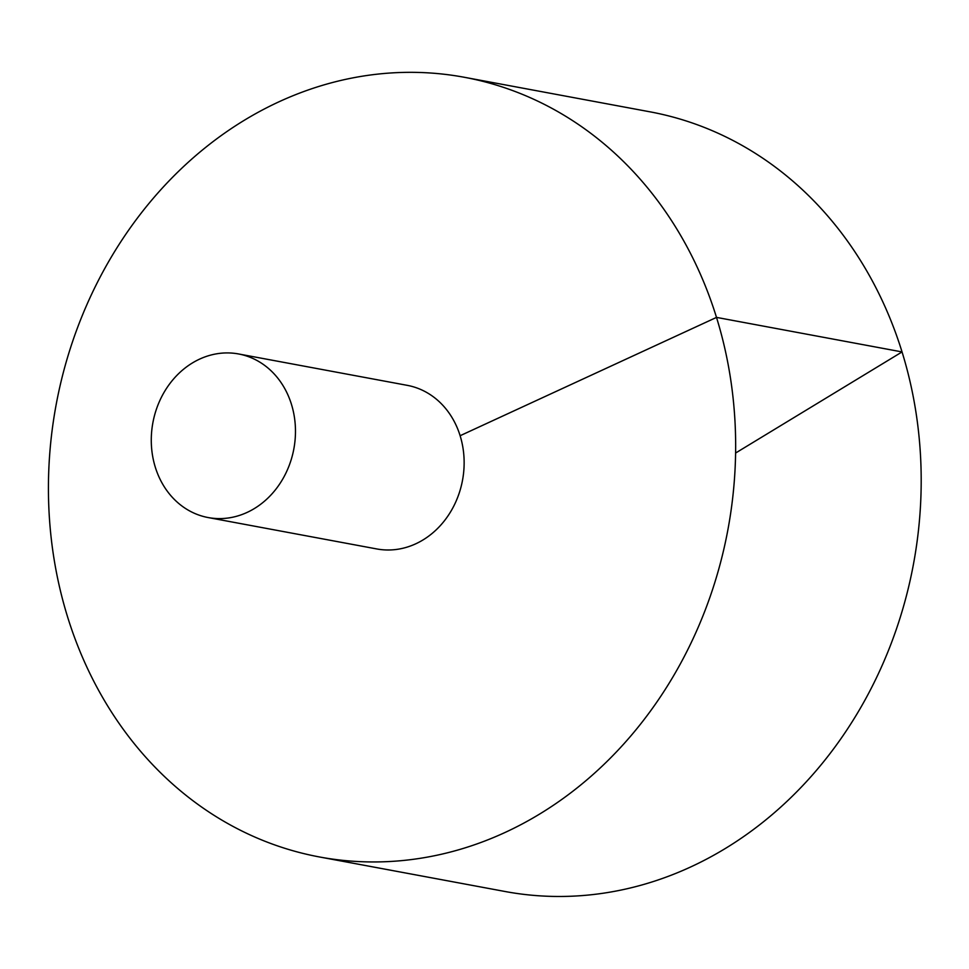 <?xml version="1.0" encoding="UTF-8"?>
<svg xmlns="http://www.w3.org/2000/svg" width="969" height="969" viewBox="0 0 969 969"><rect width="100%" height="100%" fill="white"/><g stroke="black" fill="none" stroke-linecap="round" stroke-linejoin="round"><path stroke-width="1.45" d="M319.491 856.971L505.019 891.492A396.515 341.645 -79.5 0 0 690.643 866.976A396.515 341.645 -79.5 0 0 920.55 456.363A396.515 341.645 -79.5 0 0 650.114 111.847L464.575 77.326A396.515 341.645 -79.5 0 0 56.154 404.642A396.515 341.645 -79.5 0 0 319.491 856.971A396.515 341.645 -79.5 0 0 505.115 832.444A396.515 341.645 -79.5 0 0 735.011 421.83A396.515 341.645 -79.5 0 0 464.575 77.326M208.153 517.555L376.808 548.951A83.201 71.694 -79.5 0 0 415.762 543.803A83.201 71.694 -79.5 0 0 464.006 457.634A83.201 71.694 -79.5 0 0 407.259 385.347L238.592 353.964A83.201 71.694 -79.5 0 0 152.896 422.641A83.201 71.694 -79.5 0 0 208.153 517.555A83.201 71.694 -79.5 0 0 247.095 512.419A83.201 71.694 -79.5 0 0 295.339 426.251A83.201 71.694 -79.5 0 0 238.592 353.964M735.604 453.032L902.054 351.929L716.527 317.396L460.118 435.723"/></g></svg>
